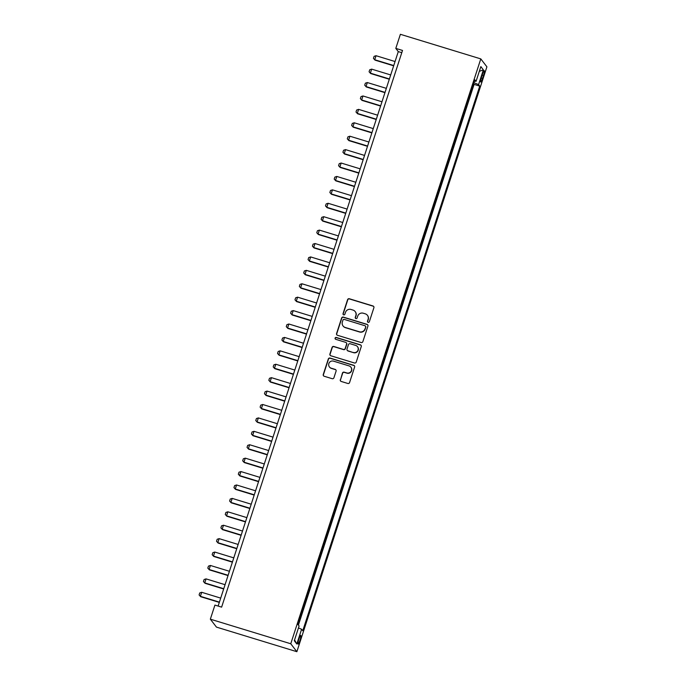 <?xml version="1.0" encoding="UTF-8"?>
<svg xmlns="http://www.w3.org/2000/svg" width="686" height="686" viewBox="0 0 686 686"><rect width="100%" height="100%" fill="white"/><g stroke="black" fill="none" stroke-linecap="round" stroke-linejoin="round"><path stroke-width="1.03" d="M368.125 322.334A0.978 0.96 -37.6 0 0 369.351 321.691L373.896 307.705A1.389 1.363 -37.6 0 0 373.004 305.982L349.328 298.744A1.389 1.363 -37.6 0 0 347.588 299.662L343.043 313.648A0.978 0.96 -37.6 0 0 343.66 314.848A0.978 0.96 -37.6 0 0 344.878 314.214L345.47 312.404A4.459 4.373 -37.6 0 1 351.043 309.472L353.024 310.081A4.459 4.373 -37.6 0 1 355.863 315.577L355.271 317.386A0.978 0.96 -37.6 0 0 355.897 318.596A0.978 0.96 -37.6 0 0 357.114 317.952L357.706 316.143A4.459 4.373 -37.6 0 1 363.28 313.219L365.252 313.819A4.459 4.373 -37.6 0 1 368.099 319.324L367.507 321.134A0.978 0.96 -37.6 0 0 368.125 322.334M299.945 640.432A4.545 0.712 107 0 0 300.742 635.408A4.545 0.712 107 0 0 298.89 639.06A4.545 0.712 107 0 0 298.084 644.085A4.545 0.712 107 0 0 299.945 640.432M340.299 379.727A1.389 1.363 -37.6 0 0 341.182 381.442L347.828 383.474A1.389 1.363 -37.6 0 0 349.568 382.556L354.619 367.019A1.389 1.363 -37.6 0 0 353.736 365.304L330.052 358.066A1.389 1.363 -37.6 0 0 328.311 358.975L323.26 374.513A1.389 1.363 -37.6 0 0 324.152 376.237L332.178 378.689A1.389 1.363 -37.6 0 0 333.919 377.772L336.08 371.126A1.389 1.363 -37.6 0 0 335.188 369.402L331.209 368.185A3.722 3.662 -37.6 0 1 329.34 362.585A3.722 3.662 -37.6 0 1 333.499 361.145L349.088 365.912A3.722 3.662 -37.6 0 1 350.958 371.512A3.722 3.662 -37.6 0 1 346.799 372.952L344.2 372.164A1.389 1.363 -37.6 0 0 342.46 373.073L340.462 379.941A1.389 1.363 -37.6 0 0 340.599 381.082M480.792 58.893L400.384 34.3L395.805 48.389L402.51 50.438L221.621 607.136L214.924 605.086L210.345 619.175L290.761 643.76L480.792 58.893L486.906 66.825L296.867 651.7L290.761 643.76M361.136 342.528A1.389 1.363 -37.6 0 0 362.877 341.611L367.928 326.073A1.389 1.363 -37.6 0 0 367.036 324.349L343.36 317.112A1.389 1.363 -37.6 0 0 341.619 318.03L336.569 333.567A1.389 1.363 -37.6 0 0 337.452 335.283L361.136 342.528M361.273 346.55L356.223 362.088A1.389 1.363 -37.6 0 1 354.482 362.997L330.806 355.76A1.389 1.363 -37.6 0 1 329.915 354.036L332.075 347.39A1.389 1.363 -37.6 0 1 333.816 346.473L343.42 349.414A1.389 1.363 -37.6 0 0 345.169 348.497L346.601 344.089A1.389 1.363 -37.6 0 0 345.71 342.365L335.711 339.313A0.978 0.96 -37.6 0 1 335.222 337.846A0.978 0.96 -37.6 0 1 336.312 337.469L360.39 344.826A1.389 1.363 -37.6 0 1 361.273 346.55M482.447 74.191L481.486 77.149A4.399 0.686 107 0 0 480.715 82.02A4.399 0.686 107 0 0 482.515 78.478L483.467 75.529A4.399 0.686 107 0 0 484.247 70.649A4.399 0.686 107 0 0 482.447 74.191M298.461 627.939L301.608 629.242L302.766 630.743L479.728 86.11L478.571 84.61L473.975 82.706M301.608 629.242L296.815 644L294.303 640.733L299.096 625.975L297.938 624.474L474.901 79.85L476.058 81.351L480.852 66.593L483.364 69.852L478.571 84.61M298.41 625.092L474.095 84.387L473.623 83.778M210.345 619.175L216.459 627.107L296.867 651.7M395.805 48.389L398.283 51.604L218.122 606.064M401.782 52.676L398.283 51.604M474.095 84.387L479.728 86.11M474.498 81.094L476.058 81.351M479.308 71.353L483.364 69.852M296.815 644L294.577 639.884M367.747 322.111A0.978 0.96 -37.6 0 1 367.67 321.348L368.262 319.539A4.459 4.373 -37.6 0 0 367.585 315.526L367.422 315.311M355.185 311.573L355.348 311.787A4.459 4.373 -37.6 0 1 356.025 315.792L355.442 317.601A0.978 0.96 -37.6 0 0 355.511 318.364M373.759 306.565A1.389 1.363 -37.6 0 0 373.175 306.196L349.491 298.959A1.389 1.363 -37.6 0 0 347.751 299.876L343.206 313.862A0.978 0.96 -37.6 0 0 343.274 314.625M367.79 324.932A1.389 1.363 -37.6 0 0 367.207 324.564L343.523 317.326A1.389 1.363 -37.6 0 0 341.782 318.244L336.732 333.782A1.389 1.363 -37.6 0 0 336.869 334.922M365.612 326.956A0.978 0.96 -37.6 0 0 364.995 325.756L344.209 319.402A0.978 0.96 -37.6 0 0 342.991 320.036L342.365 321.948A4.459 4.373 -37.6 0 0 345.204 327.445L359.413 331.792A4.459 4.373 -37.6 0 0 364.995 328.868L365.775 327.171A0.978 0.96 -37.6 0 0 365.629 326.296L365.466 326.082M343.043 325.953L343.214 326.167A4.459 4.373 -37.6 0 0 345.375 327.659L345.204 327.445M365.775 327.171L365.158 329.083A4.459 4.373 -37.6 0 1 359.584 332.007L345.375 327.659M346.387 342.837L346.55 343.051A1.389 1.363 -37.6 0 1 346.764 344.303L345.332 348.711A1.389 1.363 -37.6 0 1 343.583 349.628L333.988 346.687A1.389 1.363 -37.6 0 0 332.238 347.605L330.077 354.25A1.389 1.363 -37.6 0 0 330.215 355.391M361.136 345.41A1.389 1.363 -37.6 0 0 360.553 345.041L336.474 337.684A0.978 0.96 -37.6 0 0 335.334 339.081M353.384 352.458A3.722 3.662 -37.6 0 0 357.483 346.662A3.722 3.662 -37.6 0 0 355.674 345.418L350.186 343.737A1.389 1.363 -37.6 0 0 348.437 344.646L347.005 349.063A1.389 1.363 -37.6 0 0 347.896 350.778L353.556 352.673A3.722 3.662 -37.6 0 0 357.646 346.876L357.483 346.662M347.219 350.314L347.382 350.529A1.389 1.363 -37.6 0 0 348.059 350.992L347.896 350.778M353.556 352.673L348.059 350.992M350.898 367.156L351.06 367.37A3.722 3.662 -37.6 0 1 346.962 373.167L344.363 372.378A1.389 1.363 -37.6 0 0 342.623 373.287L340.462 379.941M329.4 366.941L329.572 367.156A3.722 3.662 -37.6 0 0 331.372 368.399L331.209 368.185M335.943 369.986A1.389 1.363 -37.6 0 0 335.36 369.617L331.372 368.399M354.49 365.878A1.389 1.363 -37.6 0 0 353.899 365.518L330.223 358.281A1.389 1.363 -37.6 0 0 328.474 359.19L323.423 374.728A1.389 1.363 -37.6 0 0 323.56 375.868M395.059 61.534L376.039 55.712L374.728 59.742L393.747 65.556M375.028 60.128L373.441 58.361L375.028 60.128L393.661 65.822M373.441 58.361L374.093 56.346L376.039 55.712M390.703 74.946L371.675 69.132L370.371 73.153L389.391 78.967M370.672 73.539L369.077 71.773L370.672 73.539L389.305 79.242M369.077 71.773L369.737 69.766L371.675 69.132M386.338 88.357L367.319 82.543L366.015 86.573L385.035 92.387M366.307 86.959L364.72 85.193L366.307 86.959L384.949 92.653M364.72 85.193L365.372 83.178L367.319 82.543M381.982 101.777L362.963 95.963L361.651 99.984L380.67 105.798M361.951 100.37L360.364 98.604L361.951 100.37L380.584 106.064M360.364 98.604L361.016 96.597L362.963 95.963M377.626 115.188L358.606 109.374L357.295 113.396L376.314 119.218M357.595 113.782L356 112.024L357.595 113.782L376.228 119.484M356 112.024L356.66 110.009L358.606 109.374M373.261 128.608L354.242 122.785L352.938 126.816L371.958 132.63M353.23 127.202L351.644 125.435L353.23 127.202L371.872 132.895M351.644 125.435L352.295 123.42L354.242 122.785M368.905 142.019L349.886 136.205L348.582 140.227L367.602 146.041M348.874 140.613L347.288 138.846L348.874 140.613L367.507 146.315M347.288 138.846L347.939 136.84L349.886 136.205M364.549 155.43L345.53 149.617L344.218 153.638L363.237 159.461M344.518 154.024L342.931 152.266L344.518 154.024L363.151 159.727M342.931 152.266L343.583 150.251L345.53 149.617M360.184 168.85L341.165 163.028L339.862 167.058L358.881 172.872M340.162 167.444L338.567 165.678L340.162 167.444L358.795 173.138M338.567 165.678L339.227 163.662L341.165 163.028M355.828 182.262L336.809 176.448L335.505 180.469L354.525 186.283M335.797 180.855L334.211 179.089L335.797 180.855L354.43 186.558M334.211 179.089L334.862 177.082L336.809 176.448M351.472 195.673L332.453 189.859L331.141 193.889L350.16 199.703M331.441 194.275L329.855 192.509L331.441 194.275L350.074 199.969M329.855 192.509L330.506 190.494L332.453 189.859M347.116 209.093L328.097 203.279L326.785 207.301L345.804 213.114M327.085 207.686L325.49 205.92L327.085 207.686L345.718 213.38M325.49 205.92L326.15 203.914L328.097 203.279M342.751 222.504L323.732 216.69L322.429 220.712L341.448 226.534M322.72 221.098L321.134 219.34L322.72 221.098L341.362 226.8M321.134 219.34L321.785 217.325L323.732 216.69M338.395 235.924L319.376 230.102L318.064 234.132L337.083 239.946M318.364 234.518L316.778 232.751L318.364 234.518L336.998 240.211M316.778 232.751L317.429 230.736L319.376 230.102M334.039 249.335L315.02 243.521L313.708 247.543L332.727 253.357M314.008 247.929L312.422 246.163L314.008 247.929L332.641 253.631M312.422 246.163L313.073 244.156L315.02 243.521M329.674 262.747L310.655 256.933L309.352 260.954L328.371 266.777M309.652 261.34L308.057 259.582L309.652 261.34L328.285 267.043M308.057 259.582L308.709 257.567L310.655 256.933M325.318 276.166L306.299 270.344L304.996 274.374L324.015 280.188M305.287 274.76L303.701 272.994L305.287 274.76L323.921 280.454M303.701 272.994L304.352 270.979L306.299 270.344M320.962 289.578L301.943 283.764L300.631 287.786L319.65 293.599M300.931 288.171L299.345 286.405L300.931 288.171L319.565 293.874M299.345 286.405L299.996 284.398L301.943 283.764M316.598 302.989L297.578 297.175L296.275 301.205L315.294 307.019M296.575 301.591L294.98 299.825L296.575 301.591L315.208 307.285M294.98 299.825L295.64 297.81L297.578 297.175M312.241 316.409L293.222 310.595L291.919 314.617L310.938 320.431M292.21 315.003L290.624 313.236L292.21 315.003L310.844 320.696M290.624 313.236L291.276 311.23L293.222 310.595M307.885 329.82L288.866 324.006L287.554 328.028L306.573 333.85M287.854 328.414L286.268 326.656L287.854 328.414L306.488 334.116M286.268 326.656L286.92 324.641L288.866 324.006M303.529 343.24L284.51 337.418L283.198 341.448L302.217 347.262M283.498 341.834L281.903 340.067L283.498 341.834L302.132 347.528M281.903 340.067L282.563 338.052L284.51 337.418M299.165 356.651L280.145 350.838L278.842 354.859L297.861 360.673M279.133 355.245L277.547 353.479L279.133 355.245L297.775 360.947M277.547 353.479L278.199 351.472L280.145 350.838M294.809 370.063L275.789 364.249L274.477 368.271L293.497 374.093M274.777 368.656L273.191 366.899L274.777 368.656L293.411 374.359M273.191 366.899L273.843 364.883L275.789 364.249M290.452 383.483L271.433 377.66L270.121 381.69L289.14 387.504M270.421 382.076L268.835 380.31L270.421 382.076L289.055 387.77M268.835 380.31L269.487 378.295L271.433 377.66M286.088 396.894L267.068 391.08L265.765 395.102L284.784 400.916M266.065 395.488L264.47 393.721L266.065 395.488L284.699 401.19M264.47 393.721L265.13 391.715L267.068 391.08M281.732 410.305L262.712 404.491L261.409 408.522L280.428 414.335M261.7 408.907L260.114 407.141L261.7 408.907L280.334 414.601M260.114 407.141L260.766 405.126L262.712 404.491M277.376 423.725L258.356 417.911L257.044 421.933L276.064 427.747M257.344 422.319L255.758 420.552L257.344 422.319L275.978 428.013M255.758 420.552L256.41 418.546L258.356 417.911M273.011 437.136L253.992 431.323L252.688 435.344L271.707 441.167M252.988 435.73L251.393 433.972L252.988 435.73L271.622 441.432M251.393 433.972L252.054 431.957L253.992 431.323M268.655 450.556L249.635 444.734L248.332 448.764L267.351 454.578M248.624 449.15L247.037 447.383L248.624 449.15L267.266 454.844M247.037 447.383L247.689 445.368L249.635 444.734M264.299 463.968L245.279 458.154L243.967 462.175L262.987 467.989M244.267 462.561L242.681 460.795L244.267 462.561L262.901 468.264M242.681 460.795L243.333 458.788L245.279 458.154M259.943 477.379L240.923 471.565L239.611 475.587L258.631 481.409M239.911 475.973L238.316 474.215L239.911 475.973L258.545 481.675M238.316 474.215L238.977 472.2L240.923 471.565M255.578 490.799L236.559 484.976L235.255 489.007L254.274 494.82M235.547 489.392L233.96 487.626L235.547 489.392L254.189 495.086M233.96 487.626L234.612 485.611L236.559 484.976M251.222 504.21L232.202 498.396L230.89 502.418L249.918 508.232M231.191 502.804L229.604 501.037L231.191 502.804L249.824 508.506M229.604 501.037L230.256 499.031L232.202 498.396M246.866 517.621L227.846 511.807L226.534 515.838L245.554 521.652M226.834 516.224L225.248 514.457L226.834 516.224L245.468 521.917M225.248 514.457L225.9 512.442L227.846 511.807M242.501 531.041L223.482 525.227L222.178 529.249L241.198 535.063M222.478 529.635L220.883 527.868L222.478 529.635L241.112 535.329M220.883 527.868L221.544 525.862L223.482 525.227M238.145 544.452L219.126 538.639L217.822 542.66L236.841 548.483M218.114 543.046L216.527 541.288L218.114 543.046L236.747 548.749M216.527 541.288L217.179 539.273L219.126 538.639M233.789 557.872L214.769 552.05L213.457 556.08L232.477 561.894M213.758 556.466L212.171 554.7L213.758 556.466L232.391 562.16M212.171 554.7L212.823 552.684L214.769 552.05M229.433 571.284L210.413 565.47L209.101 569.491L228.121 575.305M209.401 569.877L207.807 568.111L209.401 569.877L228.035 575.58M207.807 568.111L208.467 566.104L210.413 565.47M225.068 584.695L206.049 578.881L204.745 582.903L223.765 588.725M205.037 583.289L203.45 581.531L205.037 583.289L223.679 588.991M203.45 581.531L204.102 579.516L206.049 578.881M220.712 598.115L201.693 592.292L200.381 596.323L219.4 602.137M200.681 596.709L199.094 594.942L200.681 596.709L219.314 602.402M199.094 594.942L199.746 592.927L201.693 592.292M482.147 75.117L483.467 75.529M481.203 78.075L482.515 78.478"/></g></svg>
